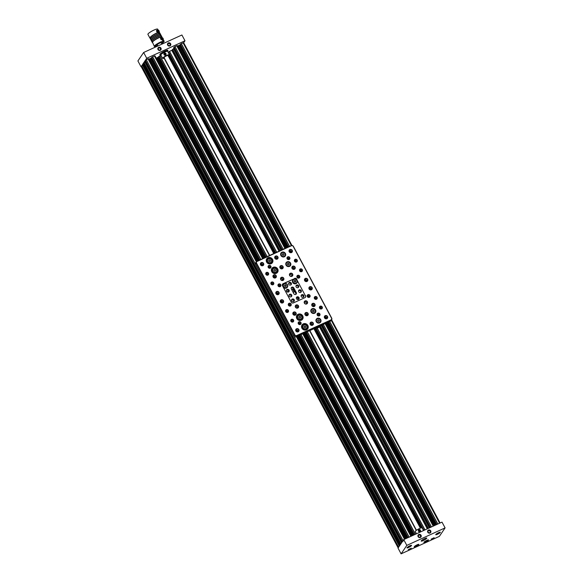 <?xml version="1.0" encoding="UTF-8"?>
<svg xmlns="http://www.w3.org/2000/svg" width="583" height="583" viewBox="0 0 583 583"><rect width="100%" height="100%" fill="white"/><g stroke="black" fill="none" stroke-linecap="round" stroke-linejoin="round"><path stroke-width="0.87" d="M173.69 48.673L281.268 250.151L173.501 48.746L171.854 50.298L279.097 251.149L171.854 50.298L169.5 51.37L276.743 252.22M289.583 246.354L181.342 43.638L180.315 44.33M260.885 259.471L152.644 56.755L151.602 57.44L259.756 259.989M141.64 65.806L398.604 547.204L141.582 65.85L142.711 65.15L399.435 545.972L142.711 65.15M158.97 56.413L160.959 55.276M168.538 52.04L169.5 51.37M174.157 48.688L173.792 48.863M173.661 47.748L281.633 249.983L173.661 47.748L174.077 47.128L282.245 249.706M284.963 248.467L176.722 45.751L174.077 47.128M176.722 45.751L177.363 45.649L285.51 248.212L177.363 45.649M286.129 247.928L178.187 45.773L177.575 46.05M178.187 45.773L286.195 247.899M286.45 247.782L178.252 45.751M178.507 45.627L179.258 45.285L287.2 247.44M287.973 247.09L180.001 44.876L179.258 45.285M180.001 44.876L180.446 44.585M181.342 43.638L183.66 42.697L291.879 245.472M141.582 65.85L141.21 66.557M399.552 545.805L142.82 65.347M143.265 63.387L400.281 544.726L399.705 545.579L142.682 64.239L143.331 63.343M144.992 61.791L401.723 542.598L144.992 61.791L143.316 63.307L400.332 544.646L400.936 543.793M145.458 61.805L145.094 61.98M144.963 60.865L145.378 60.246L402.401 541.6L401.978 542.212L144.97 60.88M256.571 263.181L294.867 334.897A1.385 1.29 34.1 0 0 296.703 335.553L330.969 319.899A1.385 1.29 34.1 0 0 331.516 318.15L293.227 246.427A1.385 1.29 34.1 0 0 291.383 245.771L257.125 261.432A1.385 1.29 34.1 0 0 256.571 263.181L255.631 264.325A1.662 1.552 -145.9 0 1 255.689 262.736L256.331 261.782A1.662 1.552 -145.9 0 1 256.943 261.271L291.201 245.611A1.662 1.552 -145.9 0 1 293.409 246.405L331.698 318.121A1.662 1.552 -145.9 0 1 331.035 320.22L296.776 335.881A1.662 1.552 -145.9 0 1 294.575 335.094L256.28 263.37A1.662 1.552 -145.9 0 1 256.331 261.782L148.024 58.861L145.378 60.246M148.024 58.861L148.665 58.766L256.811 261.337L148.665 58.766M257.431 261.046L149.488 58.89L148.884 59.167M149.488 58.89L257.497 261.016M257.752 260.9L149.554 58.868M149.809 58.745L150.56 58.402L258.502 260.557M259.275 260.207L151.303 57.994L150.56 58.402M151.303 57.994L151.748 57.702M152.644 56.755L154.961 55.808L263.115 258.451M263.961 258.065L157.016 57.783L156.208 58.147M157.016 57.783L159.035 56.697M402.401 541.6L403.283 541.017M400.332 544.653L143.316 63.292L400.332 544.653M399.705 545.579L142.682 64.239M398.604 547.204L398.167 547.889L141.152 66.535M156.914 57.841L263.851 258.116M288.6 304.472L289.328 305.827M293.307 313.282L294.247 315.039M304.377 334.015L412.115 535.784M149.627 58.854L257.562 260.987M297.68 336.129L405.819 538.663M178.325 45.736L286.253 247.87M326.378 323.011L434.517 525.545M164.253 58.147L269.616 255.478M281.983 278.638L282.842 280.241A1.472 1.37 34.1 0 0 283.2 278.091A1.472 1.37 34.1 0 0 280.933 278.149A1.472 1.37 34.1 0 0 282.828 280.248M296.732 306.264L297.592 307.875A1.472 1.37 34.1 0 0 297.949 305.718A1.472 1.37 34.1 0 0 295.683 305.776A1.472 1.37 34.1 0 0 297.585 307.875M309.733 330.612L416.371 530.326M434.153 537.708L431.158 539.129L434.153 537.708M411.292 548.158L408.289 549.58L411.292 548.158M430.728 530.873A1.72 1.603 -145.9 0 1 430.043 533.037A1.72 1.603 -145.9 0 1 427.762 532.228A1.72 1.603 -145.9 0 1 428.447 530.056A1.72 1.603 -145.9 0 1 430.728 530.873M428.126 532.177A1.166 1.086 34.1 0 0 430.094 532.366A1.166 1.086 34.1 0 0 430.137 531.259A1.166 1.086 34.1 0 0 428.17 531.062A1.166 1.086 34.1 0 0 428.126 532.177M421.064 535.289A1.72 1.603 -145.9 0 1 420.379 537.453A1.72 1.603 -145.9 0 1 418.098 536.644A1.72 1.603 -145.9 0 1 418.791 534.473A1.72 1.603 -145.9 0 1 421.064 535.289M418.463 536.593A1.166 1.086 34.1 0 0 420.438 536.783A1.166 1.086 34.1 0 0 420.474 535.675A1.166 1.086 34.1 0 0 418.507 535.478A1.166 1.086 34.1 0 0 418.463 536.593M411.496 545.615A2.609 0.474 -28.1 0 1 408.88 547.35A2.609 0.474 -28.1 0 1 406.949 547.772A2.609 0.474 -28.1 0 1 407 547.663A2.609 0.474 -28.1 0 1 409.193 546.133A2.609 0.474 -28.1 0 1 411.467 545.353A2.609 0.474 -28.1 0 1 411.496 545.615M406.985 547.692A2.5 0.452 151.9 0 0 406.992 547.721A2.5 0.452 151.9 0 0 409.047 547.131A2.5 0.452 151.9 0 0 411.35 545.557A2.5 0.452 151.9 0 0 411.401 545.367A2.5 0.452 151.9 0 0 411.379 545.345M426.69 538.342A3.163 0.568 -28.1 0 1 423.513 540.456A3.163 0.568 -28.1 0 1 421.174 540.958A3.163 0.568 -28.1 0 1 421.239 540.835A3.163 0.568 -28.1 0 1 423.899 538.976A3.163 0.568 -28.1 0 1 426.654 538.029A3.163 0.568 -28.1 0 1 426.69 538.342M421.21 540.878A3.053 0.554 151.9 0 0 421.218 540.929A3.053 0.554 151.9 0 0 423.724 540.208A3.053 0.554 151.9 0 0 426.545 538.291A3.053 0.554 151.9 0 0 426.603 538.058A3.053 0.554 151.9 0 0 426.574 538.014M418.798 544.588A2.609 0.474 -28.1 0 1 416.175 546.329A2.609 0.474 -28.1 0 1 414.243 546.745A2.609 0.474 -28.1 0 1 414.302 546.643A2.609 0.474 -28.1 0 1 416.495 545.112A2.609 0.474 -28.1 0 1 418.769 544.333A2.609 0.474 -28.1 0 1 418.798 544.588M414.287 546.665A2.5 0.452 151.9 0 0 414.294 546.694A2.5 0.452 151.9 0 0 416.342 546.103A2.5 0.452 151.9 0 0 418.652 544.537A2.5 0.452 151.9 0 0 418.696 544.34A2.5 0.452 151.9 0 0 418.681 544.318M428.454 540.171A2.609 0.474 -28.1 0 1 425.838 541.913A2.609 0.474 -28.1 0 1 423.907 542.328A2.609 0.474 -28.1 0 1 423.965 542.226A2.609 0.474 -28.1 0 1 426.158 540.696A2.609 0.474 -28.1 0 1 428.432 539.916A2.609 0.474 -28.1 0 1 428.454 540.171M423.943 542.248A2.5 0.452 151.9 0 0 423.958 542.277A2.5 0.452 151.9 0 0 426.005 541.687A2.5 0.452 151.9 0 0 428.308 540.12A2.5 0.452 151.9 0 0 428.359 539.924A2.5 0.452 151.9 0 0 428.345 539.902M440.289 532.454A2.609 0.474 -28.1 0 1 437.673 534.196A2.609 0.474 -28.1 0 1 435.741 534.611A2.609 0.474 -28.1 0 1 435.793 534.509A2.609 0.474 -28.1 0 1 437.986 532.979A2.609 0.474 -28.1 0 1 440.26 532.199A2.609 0.474 -28.1 0 1 440.289 532.454M435.778 534.531A2.5 0.452 151.9 0 0 435.785 534.56A2.5 0.452 151.9 0 0 437.84 533.97A2.5 0.452 151.9 0 0 440.143 532.396A2.5 0.452 151.9 0 0 440.194 532.206A2.5 0.452 151.9 0 0 440.172 532.184M401.097 553.85L398.014 548.071L403.742 539.61L442.001 522.12L445.091 527.899L439.363 536.36L401.097 553.85L406.825 545.389L445.091 527.899M403.742 539.61L406.825 545.389M419.235 537.198A1.166 1.086 34.1 0 0 418.565 536.746M428.899 532.789A1.166 1.086 34.1 0 0 428.228 532.33M158 49.511A1.72 1.603 -145.9 0 1 158.685 47.347A1.72 1.603 -145.9 0 1 160.966 48.156A1.72 1.603 -145.9 0 1 160.281 50.327A1.72 1.603 -145.9 0 1 158 49.511M160.376 48.549A1.166 1.086 34.1 0 0 158.401 48.353A1.166 1.086 34.1 0 0 158.365 49.468A1.166 1.086 34.1 0 0 160.332 49.657A1.166 1.086 34.1 0 0 160.376 48.549M167.664 45.102A1.72 1.603 -145.9 0 1 168.349 42.931A1.72 1.603 -145.9 0 1 170.63 43.747A1.72 1.603 -145.9 0 1 169.945 45.911A1.72 1.603 -145.9 0 1 167.664 45.102M170.032 44.133A1.166 1.086 34.1 0 0 168.064 43.936A1.166 1.086 34.1 0 0 168.028 45.051A1.166 1.086 34.1 0 0 169.996 45.241A1.166 1.086 34.1 0 0 170.032 44.133M160.034 54.707A4.547 0.823 -28.1 0 1 159.844 54.438A4.547 0.823 -28.1 0 1 159.939 54.255A4.547 0.823 -28.1 0 1 163.765 51.581A4.547 0.823 -28.1 0 1 167.736 50.225A4.547 0.823 -28.1 0 1 167.86 50.532M159.88 54.357A4.438 0.802 151.9 0 0 159.895 54.452L160.048 54.744A4.438 0.802 -28.1 0 1 160.136 54.401A4.438 0.802 -28.1 0 1 164.238 51.61A4.438 0.802 -28.1 0 1 167.882 50.561A4.438 0.802 -28.1 0 1 167.882 50.728A4.438 0.802 -28.1 0 1 167.868 50.765M159.137 50.072A1.166 1.086 34.1 0 0 158.459 49.621M168.8 45.656A1.166 1.086 34.1 0 0 168.123 45.204M183.674 42.719L184.986 40.774L146.727 58.264L141.203 66.63M184.986 40.774L181.903 34.995L143.637 52.485L137.909 60.945L140.999 66.724M146.727 58.264L143.637 52.485M438.737 532.76L437.09 533.715L438.737 532.76M426.909 540.477L425.255 541.439L426.909 540.477M408.297 546.876L409.944 545.921L408.297 546.876M415.592 545.856L417.246 544.894L415.592 545.856M415.293 531.579A3.884 0.7 -28.1 0 1 415.271 531.55A3.884 0.7 -28.1 0 1 415.256 531.514A3.884 0.7 -28.1 0 1 418.448 529.058A3.884 0.7 -28.1 0 1 422.121 527.892A3.884 0.7 -28.1 0 1 422.136 527.921L423.55 530.559M419.323 529.597A1.108 1.093 -12.6 0 0 418.354 530.924A1.108 1.093 -12.6 0 0 419.549 531.769A1.108 1.093 -12.6 0 0 420.518 530.443A1.108 1.093 -12.6 0 0 419.323 529.597M419.345 529.838A0.831 0.816 -12.6 0 0 418.601 530.741A0.831 0.816 -12.6 0 0 419.512 531.47A0.831 0.816 -12.6 0 0 420.256 530.566A0.831 0.816 -12.6 0 0 419.345 529.838M420.044 530.668L419.068 530.173L419.09 531.404L418.601 530.741L419.09 531.404L419.913 531.317L419.09 531.404M419.716 530.231L418.944 529.991L419.76 529.903L420.256 530.566L419.913 531.317M419.09 530.297L418.849 530.822M418.944 529.991L418.798 530.756M419.177 531.259L420.256 530.566L419.76 529.903M167.525 51.268A4.38 0.794 151.9 0 0 167.773 50.976A4.38 0.794 151.9 0 0 167.86 50.801A4.38 0.794 151.9 0 0 164.617 51.501A4.38 0.794 151.9 0 0 160.216 54.43A4.38 0.794 151.9 0 0 160.259 54.86A4.38 0.794 151.9 0 0 160.828 54.838M166.454 51.064A2.937 0.532 -28.1 0 1 166.454 51.071A3.053 0.554 -28.1 0 0 163.757 52.047A3.053 0.554 -28.1 0 0 161.294 53.782A3.053 0.554 -28.1 0 0 161.258 53.84A2.937 0.532 -28.1 0 1 161.265 53.833M166.774 50.721A3.775 0.678 -28.1 0 1 167.255 50.947A3.775 0.678 -28.1 0 1 167.183 51.093A3.775 0.678 -28.1 0 1 167.015 51.297L166.927 51.136A3.33 0.598 -28.1 0 0 164.195 51.923A3.33 0.598 -28.1 0 0 161.119 54.015A3.33 0.598 -28.1 0 0 161.054 54.27L161.141 54.43A3.775 0.678 -28.1 0 1 160.711 54.438A3.775 0.678 -28.1 0 1 160.675 54.066A3.775 0.678 -28.1 0 1 160.799 53.913M160.915 54.693A4.161 0.751 -28.1 0 1 160.442 54.707L160.442 54.707A4.161 0.751 -28.1 0 1 160.31 54.634M167.649 50.721A4.161 0.751 -28.1 0 1 167.649 50.816A4.161 0.751 -28.1 0 1 167.554 51.013A4.161 0.751 -28.1 0 1 167.357 51.253M160.879 54.751A4.161 0.751 -28.1 0 1 160.318 54.664A4.161 0.751 -28.1 0 1 160.405 54.343A4.161 0.751 -28.1 0 1 164.246 51.727A4.161 0.751 -28.1 0 1 167.664 50.743A4.161 0.751 -28.1 0 1 167.576 51.064A4.161 0.751 -28.1 0 1 167.423 51.253M168.013 55.523A2.223 0.401 151.9 0 0 168.006 55.509A2.223 0.401 151.9 0 0 165.907 56.172A2.223 0.401 151.9 0 0 164.085 57.579A2.223 0.401 151.9 0 0 164.093 57.6L269.725 255.427M168.276 56.012A3.884 0.7 151.9 0 0 169.485 54.758A3.884 0.7 151.9 0 0 169.471 54.722A3.884 0.7 151.9 0 0 165.805 55.888A3.884 0.7 151.9 0 0 162.606 58.351A3.884 0.7 151.9 0 0 162.621 58.38A3.884 0.7 151.9 0 0 164.362 58.103M167.685 51.384A3.884 0.7 151.9 0 0 167.671 51.355A3.884 0.7 151.9 0 0 164.005 52.521A3.884 0.7 151.9 0 0 160.813 54.977A3.884 0.7 151.9 0 0 160.821 55.013A3.884 0.7 151.9 0 0 160.842 55.042M165.098 55.232A1.108 1.093 -12.6 0 0 166.068 53.906A1.108 1.093 -12.6 0 0 164.872 53.06A1.108 1.093 -12.6 0 0 163.903 54.387A1.108 1.093 -12.6 0 0 165.098 55.232M165.069 54.933A0.831 0.816 -12.6 0 0 165.805 54.03A0.831 0.816 -12.6 0 0 164.894 53.301A0.831 0.816 -12.6 0 0 164.151 54.204A0.831 0.816 -12.6 0 0 165.069 54.933M165.594 54.132L164.501 53.454L165.317 53.366L165.623 54.081L165.317 53.366M164.646 53.76L164.406 54.285M165.273 53.694L164.158 54.204L164.501 53.454M165.463 54.78L164.646 54.868L165.463 54.78L165.623 54.073M164.646 54.868L164.158 54.204L164.646 54.868L165.361 54.649M158.576 32.801A1.523 1.406 -144 0 0 159.021 32.422L159.268 31.73C158.824 30.068 157.92 29.704 156.55 30.622L156.492 30.71A1.523 1.406 -144 0 1 159.268 31.722A1.523 1.406 -144 0 1 159.021 32.422A1.662 1.538 -144 0 1 158.933 32.692M159.181 32.123L159.093 32.546L156.689 31.708L156.681 30.207L157.891 30.083M160.507 38.172A1.662 1.538 -144 0 1 160.551 38.143A1.523 1.406 -144 0 1 162.519 37.829A1.523 1.406 -144 0 1 163.029 39.928A1.662 1.538 -144 0 1 162.941 40.198M163.189 39.637L163.102 40.059L160.697 39.221L160.689 37.72L161.899 37.596M157.221 44.702A2.223 0.401 151.9 0 0 157.228 44.745L157.884 45.977M151.135 40.38L151.194 39.775C152.433 37.48 162.424 32.75 160.398 34.936M160.055 33.559L160.587 34.616M151.084 40.314L150.676 38.806C151.908 36.518 161.906 31.774 159.88 33.967M151.733 41.495L151.791 40.89C153.03 38.595 163.021 33.865 160.995 36.051M160.653 34.674L161.185 35.731M151.682 41.429L151.274 39.921C152.498 37.633 162.497 32.888 160.478 35.082M152.323 42.61L152.389 42.005C153.621 39.71 163.612 34.973 161.593 37.166M161.251 35.789L161.782 36.846M152.28 42.544L151.864 41.036C153.096 38.748 163.094 34.003 161.076 36.197M163.896 41.648L163.932 41.728A5.546 0.998 -28.1 0 1 161.629 43.565M157.709 45.649A5.546 0.998 -28.1 0 1 154.342 46.407A5.546 0.998 -28.1 0 1 154.488 45.94A5.546 0.998 -28.1 0 1 159.64 42.464A5.546 0.998 -28.1 0 1 164.129 41.182A5.546 0.998 -28.1 0 1 164.034 41.59L161.272 42.829A2.332 0.423 -28.1 0 0 161.221 42.646A2.332 0.423 -28.1 0 0 159.312 43.28A2.332 0.423 -28.1 0 0 157.301 44.621L154.48 45.984L157.199 44.76A2.332 0.423 -28.1 0 0 157.177 44.811A2.332 0.423 -28.1 0 0 157.337 44.957M154.342 46.407L152.462 42.151C153.657 39.914 163.473 35.206 161.717 37.246M150.538 39.265L150.603 38.66C151.799 36.416 161.615 31.715 159.859 33.763M150.494 39.199L150.079 37.691C151.675 35.898 154.203 34.251 157.665 32.765L156.885 33.093M149.948 38.15L147.914 34.375A5.546 0.998 -28.1 0 1 148.06 33.901A5.546 0.998 -28.1 0 1 153.212 30.433A5.546 0.998 -28.1 0 1 157.702 29.15L158.255 30.185M149.897 38.084L150.006 37.545C152.09 35.104 156.55 32.954 157.585 32.619M163.932 41.728L161.287 42.923M159.225 31.992L159.997 33.501M157.614 31.992L157.65 31.467L157.614 31.992M157.847 31.905L157.403 31.577M158.219 30.906L157.461 30.797L157.024 31.395L157.366 32.101L158.131 32.211L158.569 31.613L158.219 30.906L157.024 31.395M158.401 31.839L158.059 31.132M161.855 39.411L161.411 39.083M161.404 38.34L161.032 38.959L161.425 39.644L162.205 39.688L162.577 39.068L162.183 38.383L161.404 38.34M162.183 39.688L162.023 38.609L161.265 38.565M293.635 301.622A1.472 1.37 -145.9 0 1 291.733 299.524A1.472 1.37 -145.9 0 1 294.007 299.465A1.472 1.37 -145.9 0 1 293.635 301.622M291.544 299.968A1.472 1.37 -145.9 0 1 293.832 301.513M291.063 296.813A1.472 1.37 -145.9 0 1 289.168 294.714A1.472 1.37 -145.9 0 1 291.434 294.648A1.472 1.37 -145.9 0 1 291.063 296.813M288.979 295.151A1.472 1.37 -145.9 0 1 291.26 296.703M288.498 291.996A1.472 1.37 -145.9 0 1 286.596 289.897A1.472 1.37 -145.9 0 1 288.862 289.838A1.472 1.37 -145.9 0 1 288.498 291.996M286.406 290.341A1.472 1.37 -145.9 0 1 288.687 291.886M317.276 314.419A1.246 1.159 -145.9 0 1 319.12 315.665M319.622 307.445A1.246 1.159 -145.9 0 1 321.466 308.699L320.818 307.489M314.477 297.818A1.246 1.159 -145.9 0 1 316.329 299.072L315.68 297.862M307.379 295.887A1.246 1.159 -145.9 0 1 309.223 297.133M297.075 276.582A1.246 1.159 -145.9 0 1 298.919 277.836M299.728 270.191A1.246 1.159 -145.9 0 1 301.571 271.438L300.93 270.235M294.59 260.565A1.246 1.159 -145.9 0 1 296.434 261.811L295.785 260.608M287.179 258.05A1.246 1.159 -145.9 0 1 289.022 259.304M268.275 266.693A1.246 1.159 -145.9 0 1 270.118 267.94M265.921 273.667A1.246 1.159 -145.9 0 1 267.772 274.914M271.066 283.294A1.246 1.159 -145.9 0 1 272.91 284.54M278.164 285.233L278.171 285.233A1.246 1.159 -145.9 0 1 280.015 286.472L279.366 285.269M289.117 305.725L288.476 304.53A1.246 1.159 -145.9 0 1 290.319 305.776M285.816 310.921A1.246 1.159 -145.9 0 1 287.667 312.167M290.961 320.548A1.246 1.159 -145.9 0 1 292.804 321.794M298.365 323.062A1.246 1.159 -145.9 0 1 300.216 324.308M291.529 252.563A1.749 1.625 -145.9 0 1 289.212 251.732A1.749 1.625 -145.9 0 1 289.911 249.524A1.749 1.625 -145.9 0 1 292.229 250.355A1.749 1.625 -145.9 0 1 291.529 252.563M289.984 249.852A1.472 1.37 34.1 0 0 289.613 252.016A1.472 1.37 34.1 0 0 291.879 251.951A1.472 1.37 34.1 0 0 289.984 249.852M277.202 259.107A1.749 1.625 -145.9 0 1 274.885 258.284A1.749 1.625 -145.9 0 1 275.577 256.075A1.749 1.625 -145.9 0 1 277.894 256.906A1.749 1.625 -145.9 0 1 277.202 259.107M275.65 256.403A1.472 1.37 34.1 0 0 275.278 258.56A1.472 1.37 34.1 0 0 277.552 258.502A1.472 1.37 34.1 0 0 275.65 256.403M282.34 268.734A1.749 1.625 -145.9 0 1 280.022 267.91A1.749 1.625 -145.9 0 1 280.722 265.702A1.749 1.625 -145.9 0 1 283.039 266.533A1.749 1.625 -145.9 0 1 282.34 268.734M280.795 266.03A1.472 1.37 34.1 0 0 280.423 268.187A1.472 1.37 34.1 0 0 282.689 268.129A1.472 1.37 34.1 0 0 280.795 266.03M262.867 265.659A1.749 1.625 -145.9 0 1 260.55 264.835A1.749 1.625 -145.9 0 1 261.25 262.627A1.749 1.625 -145.9 0 1 263.567 263.458A1.749 1.625 -145.9 0 1 262.867 265.659M261.322 262.955A1.472 1.37 34.1 0 0 260.951 265.112A1.472 1.37 34.1 0 0 263.217 265.054A1.472 1.37 34.1 0 0 261.322 262.955M275.468 277.894A1.749 1.625 -145.9 0 1 273.15 277.071A1.749 1.625 -145.9 0 1 273.85 274.863A1.749 1.625 -145.9 0 1 276.167 275.693A1.749 1.625 -145.9 0 1 275.468 277.894M273.923 275.191A1.472 1.37 34.1 0 0 273.551 277.348A1.472 1.37 34.1 0 0 275.817 277.289A1.472 1.37 34.1 0 0 273.923 275.191M278.302 294.568A1.749 1.625 -145.9 0 1 275.985 293.737A1.749 1.625 -145.9 0 1 276.685 291.536A1.749 1.625 -145.9 0 1 278.995 292.36A1.749 1.625 -145.9 0 1 278.302 294.568M276.75 291.857A1.472 1.37 34.1 0 0 276.378 294.021A1.472 1.37 34.1 0 0 278.652 293.956A1.472 1.37 34.1 0 0 276.75 291.857M283.017 280.408A1.749 1.625 -145.9 0 1 280.7 279.578A1.749 1.625 -145.9 0 1 281.392 277.37A1.749 1.625 -145.9 0 1 283.71 278.2A1.749 1.625 -145.9 0 1 283.017 280.408M291.945 276.327A1.749 1.625 -145.9 0 1 289.627 275.497A1.749 1.625 -145.9 0 1 290.327 273.289A1.749 1.625 -145.9 0 1 292.644 274.119A1.749 1.625 -145.9 0 1 291.945 276.327M290.4 273.616A1.472 1.37 34.1 0 0 290.028 275.774A1.472 1.37 34.1 0 0 292.294 275.715A1.472 1.37 34.1 0 0 290.4 273.616M294.379 269.251A1.749 1.625 -145.9 0 1 292.061 268.428A1.749 1.625 -145.9 0 1 292.753 266.22A1.749 1.625 -145.9 0 1 295.071 267.05A1.749 1.625 -145.9 0 1 294.379 269.251M292.826 266.548A1.472 1.37 34.1 0 0 292.455 268.705A1.472 1.37 34.1 0 0 294.728 268.646A1.472 1.37 34.1 0 0 292.826 266.548M306.964 281.465A1.749 1.625 -145.9 0 1 304.647 280.634A1.749 1.625 -145.9 0 1 305.346 278.434A1.749 1.625 -145.9 0 1 307.664 279.257A1.749 1.625 -145.9 0 1 306.964 281.465M305.419 278.754A1.472 1.37 34.1 0 0 305.047 280.919A1.472 1.37 34.1 0 0 307.314 280.86A1.472 1.37 34.1 0 0 305.419 278.754M311.409 289.795A1.749 1.625 -145.9 0 1 309.092 288.964A1.749 1.625 -145.9 0 1 309.792 286.763A1.749 1.625 -145.9 0 1 312.109 287.587A1.749 1.625 -145.9 0 1 311.409 289.795M309.865 287.084A1.472 1.37 34.1 0 0 309.493 289.248A1.472 1.37 34.1 0 0 311.759 289.183A1.472 1.37 34.1 0 0 309.865 287.084M314.244 306.461A1.749 1.625 -145.9 0 1 311.927 305.638A1.749 1.625 -145.9 0 1 312.626 303.43A1.749 1.625 -145.9 0 1 314.937 304.26A1.749 1.625 -145.9 0 1 314.244 306.461M312.692 303.758A1.472 1.37 34.1 0 0 312.328 305.915A1.472 1.37 34.1 0 0 314.594 305.856A1.472 1.37 34.1 0 0 312.692 303.758M326.844 318.697A1.749 1.625 -145.9 0 1 324.527 317.873A1.749 1.625 -145.9 0 1 325.227 315.665A1.749 1.625 -145.9 0 1 327.544 316.496A1.749 1.625 -145.9 0 1 326.844 318.697M325.299 315.993A1.472 1.37 34.1 0 0 324.928 318.15A1.472 1.37 34.1 0 0 327.194 318.092A1.472 1.37 34.1 0 0 325.299 315.993M298.183 331.8A1.749 1.625 -145.9 0 1 295.865 330.969A1.749 1.625 -145.9 0 1 296.565 328.768A1.749 1.625 -145.9 0 1 298.875 329.592A1.749 1.625 -145.9 0 1 298.183 331.8M296.63 329.089A1.472 1.37 34.1 0 0 296.259 331.253A1.472 1.37 34.1 0 0 298.532 331.188A1.472 1.37 34.1 0 0 296.63 329.089M312.51 325.248A1.749 1.625 -145.9 0 1 310.2 324.418A1.749 1.625 -145.9 0 1 310.892 322.217A1.749 1.625 -145.9 0 1 313.209 323.04A1.749 1.625 -145.9 0 1 312.51 325.248M310.965 322.537A1.472 1.37 34.1 0 0 310.593 324.702A1.472 1.37 34.1 0 0 312.867 324.644A1.472 1.37 34.1 0 0 310.965 322.537M307.372 315.622A1.749 1.625 -145.9 0 1 305.055 314.791A1.749 1.625 -145.9 0 1 305.754 312.59A1.749 1.625 -145.9 0 1 308.072 313.414A1.749 1.625 -145.9 0 1 307.372 315.622M305.827 312.911A1.472 1.37 34.1 0 0 305.456 315.075A1.472 1.37 34.1 0 0 307.722 315.017A1.472 1.37 34.1 0 0 305.827 312.911M306.694 303.954A1.749 1.625 -145.9 0 1 304.377 303.124A1.749 1.625 -145.9 0 1 305.077 300.923A1.749 1.625 -145.9 0 1 307.394 301.746A1.749 1.625 -145.9 0 1 306.694 303.954M305.149 301.243A1.472 1.37 34.1 0 0 304.778 303.408A1.472 1.37 34.1 0 0 307.044 303.342A1.472 1.37 34.1 0 0 305.149 301.243M297.767 308.035A1.749 1.625 -145.9 0 1 295.45 307.205A1.749 1.625 -145.9 0 1 296.149 305.004A1.749 1.625 -145.9 0 1 298.467 305.827A1.749 1.625 -145.9 0 1 297.767 308.035M295.333 315.104A1.749 1.625 -145.9 0 1 293.023 314.273A1.749 1.625 -145.9 0 1 293.715 312.073A1.749 1.625 -145.9 0 1 296.033 312.896A1.749 1.625 -145.9 0 1 295.333 315.104M293.788 312.393A1.472 1.37 34.1 0 0 293.417 314.558A1.472 1.37 34.1 0 0 295.69 314.499A1.472 1.37 34.1 0 0 293.788 312.393M282.748 302.89A1.749 1.625 -145.9 0 1 280.43 302.067A1.749 1.625 -145.9 0 1 281.13 299.859A1.749 1.625 -145.9 0 1 283.447 300.69A1.749 1.625 -145.9 0 1 282.748 302.89M281.203 300.187A1.472 1.37 34.1 0 0 280.831 302.344A1.472 1.37 34.1 0 0 283.098 302.286A1.472 1.37 34.1 0 0 281.203 300.187M319.688 322.895A2.609 2.427 -145.9 0 1 316.321 319.171A2.609 2.427 -145.9 0 1 320.344 319.069A2.609 2.427 -145.9 0 1 319.688 322.895M316.234 319.309A2.609 2.427 -145.9 0 1 317.385 318.529M314.543 313.268A2.609 2.427 -145.9 0 1 311.176 309.544A2.609 2.427 -145.9 0 1 315.206 309.435A2.609 2.427 -145.9 0 1 314.543 313.268M311.089 309.682A2.609 2.427 -145.9 0 1 312.248 308.903M306.498 329.825A3.44 3.199 -145.9 0 1 302.052 324.913A3.44 3.199 -145.9 0 1 307.365 324.767A3.44 3.199 -145.9 0 1 306.498 329.825M301.965 325.044A3.44 3.199 -145.9 0 1 307.656 328.899M301.36 320.198A3.44 3.199 -145.9 0 1 296.915 315.286A3.44 3.199 -145.9 0 1 302.227 315.141A3.44 3.199 -145.9 0 1 301.36 320.198M296.827 315.418A3.44 3.199 -145.9 0 1 302.519 319.273M289.161 259.486A1.523 1.421 -145.9 0 1 287.135 258.757A1.523 1.421 -145.9 0 1 287.747 256.833A1.523 1.421 -145.9 0 1 289.766 257.555A1.523 1.421 -145.9 0 1 289.161 259.486M287.813 257.161A1.246 1.159 34.1 0 0 287.499 258.998A1.246 1.159 34.1 0 0 289.43 258.947A1.246 1.159 34.1 0 0 287.813 257.161M296.565 261.993A1.523 1.421 -145.9 0 1 294.546 261.271A1.523 1.421 -145.9 0 1 295.151 259.348A1.523 1.421 -145.9 0 1 297.177 260.069A1.523 1.421 -145.9 0 1 296.565 261.993M295.224 259.668A1.246 1.159 34.1 0 0 294.911 261.505A1.246 1.159 34.1 0 0 296.834 261.454A1.246 1.159 34.1 0 0 295.224 259.668M301.71 271.62A1.523 1.421 -145.9 0 1 299.684 270.898A1.523 1.421 -145.9 0 1 300.296 268.974A1.523 1.421 -145.9 0 1 302.315 269.696A1.523 1.421 -145.9 0 1 301.71 271.62M300.369 269.302A1.246 1.159 34.1 0 0 300.048 271.131A1.246 1.159 34.1 0 0 301.979 271.08A1.246 1.159 34.1 0 0 300.369 269.302M299.05 278.018A1.523 1.421 -145.9 0 1 297.031 277.289A1.523 1.421 -145.9 0 1 297.636 275.365A1.523 1.421 -145.9 0 1 299.662 276.087A1.523 1.421 -145.9 0 1 299.05 278.018M297.709 275.693A1.246 1.159 34.1 0 0 297.396 277.53A1.246 1.159 34.1 0 0 299.319 277.472A1.246 1.159 34.1 0 0 297.709 275.693M309.362 297.315A1.523 1.421 -145.9 0 1 307.336 296.594A1.523 1.421 -145.9 0 1 307.948 294.67A1.523 1.421 -145.9 0 1 309.967 295.392A1.523 1.421 -145.9 0 1 309.362 297.315M308.021 294.998A1.246 1.159 34.1 0 0 307.7 296.827A1.246 1.159 34.1 0 0 309.631 296.776A1.246 1.159 34.1 0 0 308.021 294.998M316.46 299.254A1.523 1.421 -145.9 0 1 314.441 298.525A1.523 1.421 -145.9 0 1 315.046 296.601A1.523 1.421 -145.9 0 1 317.072 297.323A1.523 1.421 -145.9 0 1 316.46 299.254M315.119 296.929A1.246 1.159 34.1 0 0 314.805 298.766A1.246 1.159 34.1 0 0 316.729 298.715A1.246 1.159 34.1 0 0 315.119 296.929M321.605 308.881A1.523 1.421 -145.9 0 1 319.579 308.152A1.523 1.421 -145.9 0 1 320.191 306.228A1.523 1.421 -145.9 0 1 322.21 306.95A1.523 1.421 -145.9 0 1 321.605 308.881M320.256 306.556A1.246 1.159 34.1 0 0 319.943 308.392A1.246 1.159 34.1 0 0 321.874 308.341A1.246 1.159 34.1 0 0 320.256 306.556M319.251 315.848A1.523 1.421 -145.9 0 1 317.232 315.126A1.523 1.421 -145.9 0 1 317.844 313.202A1.523 1.421 -145.9 0 1 319.863 313.924A1.523 1.421 -145.9 0 1 319.251 315.848M317.91 313.523A1.246 1.159 34.1 0 0 317.597 315.359A1.246 1.159 34.1 0 0 319.528 315.308A1.246 1.159 34.1 0 0 317.91 313.523M300.347 324.491A1.523 1.421 -145.9 0 1 298.328 323.769A1.523 1.421 -145.9 0 1 298.933 321.845A1.523 1.421 -145.9 0 1 300.959 322.567A1.523 1.421 -145.9 0 1 300.347 324.491M299.006 322.166A1.246 1.159 34.1 0 0 298.693 324.002A1.246 1.159 34.1 0 0 300.617 323.951A1.246 1.159 34.1 0 0 299.006 322.166M292.936 321.976A1.523 1.421 -145.9 0 1 290.917 321.255A1.523 1.421 -145.9 0 1 291.522 319.331A1.523 1.421 -145.9 0 1 293.548 320.052A1.523 1.421 -145.9 0 1 292.936 321.976M291.595 319.659A1.246 1.159 34.1 0 0 291.281 321.488A1.246 1.159 34.1 0 0 293.205 321.437A1.246 1.159 34.1 0 0 291.595 319.659M287.798 312.35A1.523 1.421 -145.9 0 1 285.772 311.628A1.523 1.421 -145.9 0 1 286.384 309.704A1.523 1.421 -145.9 0 1 288.403 310.426A1.523 1.421 -145.9 0 1 287.798 312.35M286.457 310.032A1.246 1.159 34.1 0 0 286.144 311.861A1.246 1.159 34.1 0 0 288.068 311.81A1.246 1.159 34.1 0 0 286.457 310.032M290.451 305.958A1.523 1.421 -145.9 0 1 288.432 305.237A1.523 1.421 -145.9 0 1 289.037 303.313A1.523 1.421 -145.9 0 1 291.063 304.034A1.523 1.421 -145.9 0 1 290.451 305.958M289.11 303.634A1.246 1.159 34.1 0 0 288.796 305.47A1.246 1.159 34.1 0 0 290.72 305.419A1.246 1.159 34.1 0 0 289.11 303.634M280.146 286.654A1.523 1.421 -145.9 0 1 278.127 285.932A1.523 1.421 -145.9 0 1 278.732 284.008A1.523 1.421 -145.9 0 1 280.758 284.73A1.523 1.421 -145.9 0 1 280.146 286.654M278.805 284.336A1.246 1.159 34.1 0 0 278.492 286.166A1.246 1.159 34.1 0 0 280.416 286.115A1.246 1.159 34.1 0 0 278.805 284.336M273.048 284.723A1.523 1.421 -145.9 0 1 271.022 284.001A1.523 1.421 -145.9 0 1 271.634 282.077A1.523 1.421 -145.9 0 1 273.653 282.799A1.523 1.421 -145.9 0 1 273.048 284.723M271.7 282.398A1.246 1.159 34.1 0 0 271.387 284.234A1.246 1.159 34.1 0 0 273.318 284.183A1.246 1.159 34.1 0 0 271.7 282.398M267.903 275.096A1.523 1.421 -145.9 0 1 265.884 274.374A1.523 1.421 -145.9 0 1 266.489 272.45A1.523 1.421 -145.9 0 1 268.515 273.172A1.523 1.421 -145.9 0 1 267.903 275.096M266.562 272.771A1.246 1.159 34.1 0 0 266.249 274.608A1.246 1.159 34.1 0 0 268.173 274.557A1.246 1.159 34.1 0 0 266.562 272.771M270.25 268.122A1.523 1.421 -145.9 0 1 268.231 267.4A1.523 1.421 -145.9 0 1 268.836 265.476A1.523 1.421 -145.9 0 1 270.862 266.198A1.523 1.421 -145.9 0 1 270.25 268.122M268.909 265.804A1.246 1.159 34.1 0 0 268.595 267.633A1.246 1.159 34.1 0 0 270.519 267.582A1.246 1.159 34.1 0 0 268.909 265.804M281.953 252.235A2.609 2.427 34.1 0 0 281.298 256.068A2.609 2.427 34.1 0 0 285.32 255.959A2.609 2.427 34.1 0 0 281.953 252.235M282.07 252.395A2.609 2.427 34.1 0 0 280.919 253.175M287.098 261.862A2.609 2.427 34.1 0 0 286.435 265.695A2.609 2.427 34.1 0 0 290.465 265.586A2.609 2.427 34.1 0 0 287.098 261.862M287.208 262.022A2.609 2.427 34.1 0 0 286.056 262.802M267.998 257.715A3.44 3.199 34.1 0 0 267.131 262.773A3.44 3.199 34.1 0 0 272.436 262.627A3.44 3.199 34.1 0 0 267.998 257.715M272.341 262.765A3.44 3.199 34.1 0 0 266.657 258.91M273.136 267.342A3.44 3.199 34.1 0 0 272.268 272.399A3.44 3.199 34.1 0 0 277.581 272.254A3.44 3.199 34.1 0 0 273.136 267.342M277.486 272.392A3.44 3.199 34.1 0 0 271.795 268.537M295.749 294.422A1.414 1.319 34.1 0 0 296.31 292.637L293.766 287.871A1.414 1.319 34.1 0 0 291.376 287.63A1.414 1.319 34.1 0 0 291.325 288.986L293.868 293.752A1.414 1.319 34.1 0 0 295.749 294.422M295.916 294.32A1.414 1.319 34.1 0 0 295.778 293.417L293.234 288.651A1.414 1.319 34.1 0 0 291.187 288.075M297.06 296.885A1.472 1.37 34.1 0 0 296.689 299.043A1.472 1.37 34.1 0 0 298.962 298.984A1.472 1.37 34.1 0 0 297.06 296.885M298.62 299.327A1.472 1.37 34.1 0 0 296.339 297.775M301.856 294.692A1.472 1.37 34.1 0 0 301.484 296.856A1.472 1.37 34.1 0 0 303.75 296.798A1.472 1.37 34.1 0 0 301.856 294.692M303.408 297.133A1.472 1.37 34.1 0 0 301.127 295.588M299.283 289.882A1.472 1.37 34.1 0 0 298.911 292.039A1.472 1.37 34.1 0 0 301.178 291.981A1.472 1.37 34.1 0 0 299.283 289.882M300.843 292.323A1.472 1.37 34.1 0 0 298.554 290.771M296.711 285.065A1.472 1.37 34.1 0 0 296.339 287.23A1.472 1.37 34.1 0 0 298.613 287.164A1.472 1.37 34.1 0 0 296.711 285.065M298.27 287.506A1.472 1.37 34.1 0 0 295.989 285.962M289.35 282.442A1.472 1.37 34.1 0 0 288.979 284.606A1.472 1.37 34.1 0 0 291.252 284.54A1.472 1.37 34.1 0 0 289.35 282.442M290.91 284.883A1.472 1.37 34.1 0 0 288.629 283.338M293.045 313.399A1.472 1.37 -145.9 0 1 295.253 314.893M295.472 306.33A1.472 1.37 -145.9 0 1 297.687 307.824M280.452 301.185A1.472 1.37 -145.9 0 1 282.66 302.686L281.837 301.178M295.887 330.095A1.472 1.37 -145.9 0 1 298.095 331.589L297.272 330.087M275.387 277.69A1.472 1.37 34.1 0 0 273.172 276.189M282.93 280.197A1.472 1.37 34.1 0 0 280.722 278.703M278.215 294.357A1.472 1.37 34.1 0 0 276.007 292.863M262.78 265.454A1.472 1.37 34.1 0 0 260.572 263.953M311.949 304.756A1.472 1.37 -145.9 0 1 314.157 306.257M305.077 313.916A1.472 1.37 -145.9 0 1 307.292 315.41M310.222 323.543A1.472 1.37 -145.9 0 1 312.43 325.037M309.114 288.089A1.472 1.37 -145.9 0 1 311.329 289.583L310.564 288.111M304.406 302.249A1.472 1.37 -145.9 0 1 306.614 303.743M324.549 316.992A1.472 1.37 -145.9 0 1 326.764 318.486M294.291 269.047A1.472 1.37 34.1 0 0 292.083 267.546M282.252 268.53A1.472 1.37 34.1 0 0 280.044 267.036M277.114 258.903A1.472 1.37 34.1 0 0 274.906 257.402M306.884 281.254A1.472 1.37 34.1 0 0 304.669 279.76M291.864 276.116A1.472 1.37 34.1 0 0 289.649 274.622M291.449 252.352A1.472 1.37 34.1 0 0 289.234 250.858M255.631 264.325L293.927 336.041L294.867 334.897M296.703 335.553L296.135 336.828L330.393 321.175L330.969 319.899M305.441 297.279A1.662 1.552 34.1 0 0 305.419 295.821L296.681 279.454A1.662 1.552 34.1 0 0 294.473 278.667L282.995 283.914A1.662 1.552 34.1 0 0 282.478 284.3M305.587 295.566A1.662 1.552 -145.9 0 1 304.924 297.665L293.446 302.912A1.662 1.552 -145.9 0 1 291.238 302.125L282.5 285.757A1.662 1.552 -145.9 0 1 283.163 283.659L282.995 283.914M294.473 278.667L283.163 283.659M294.648 278.412A1.662 1.552 -145.9 0 1 296.849 279.199M331.647 319.71L330.998 320.665A1.662 1.552 -145.9 0 1 330.393 321.175M296.135 336.828A1.662 1.552 -145.9 0 1 293.927 336.041M305.419 295.821L296.681 279.454M290.37 265.717A2.609 2.427 34.1 0 0 290.662 264.361M285.225 256.09A2.609 2.427 34.1 0 0 285.524 254.735M315.702 311.242A2.609 2.427 -145.9 0 1 315.403 312.605M320.839 320.869A2.609 2.427 -145.9 0 1 320.541 322.231M306.92 325.868A2.485 2.31 -145.9 0 1 306.891 328.331A2.485 2.31 -145.9 0 1 302.752 328.018A2.485 2.31 -145.9 0 1 302.781 325.547A2.485 2.31 -145.9 0 1 306.92 325.868M304.435 327.624L303.954 326.808L304.413 326.043L305.354 326.086L305.835 326.903L305.375 327.675L304.435 327.624M305.835 326.903L305.266 326.21L304.333 326.167M305.368 327.668L305.747 327.027M316.54 322.122A2.485 2.31 -145.9 0 1 320.103 319.156A2.485 2.31 -145.9 0 1 317.815 322.989M317.626 320.191L318.405 319.739L319.251 320.198L319.309 321.109L318.529 321.568L317.684 321.109L317.626 320.191M318.405 319.739L317.626 320.264M319.251 320.198L318.318 319.863M319.222 321.16L319.163 320.322M312.014 323.835A4.227 3.928 34.1 0 0 312.24 325.125M315.469 327.996A4.227 3.928 34.1 0 0 319.644 326.444L320.001 325.926M319.899 325.97A4.227 3.928 -145.9 0 1 317.392 327.114M311.402 312.495A2.485 2.31 -145.9 0 1 311.213 309.719A2.485 2.31 -145.9 0 1 315.41 310.134A2.485 2.31 -145.9 0 1 312.677 313.363M312.831 311.767L312.386 310.936L312.882 310.192L313.822 310.28L314.266 311.111L313.771 311.861L312.831 311.767M314.266 311.111L313.734 310.404L312.794 310.316M313.771 311.861L314.179 311.242M306.877 314.208A4.227 3.928 34.1 0 0 307.095 315.498M286.37 265.615A2.485 2.31 -145.9 0 1 286.18 262.831A2.485 2.31 -145.9 0 1 290.378 263.246A2.485 2.31 -145.9 0 1 287.645 266.475M288.789 263.399L289.234 264.23L288.738 264.974L287.798 264.886L287.353 264.055L287.849 263.305L288.789 263.399L287.762 263.436M289.234 264.23L288.702 263.523M288.738 264.974L289.146 264.354M281.837 267.327A4.227 3.928 34.1 0 0 282.063 268.617M276.699 257.701A4.227 3.928 34.1 0 0 276.925 258.99M281.225 255.988A2.485 2.31 -145.9 0 1 282.157 252.359A2.485 2.31 -145.9 0 1 285.153 255.988A2.485 2.31 -145.9 0 1 282.5 256.848M282.405 253.911L283.272 253.612L284.023 254.217L283.899 255.114L283.032 255.412L282.289 254.815L282.405 253.911M283.272 253.612L282.391 254.013M284.023 254.217L283.185 253.743M283.826 255.143L283.936 254.341M300.966 315.381A2.485 2.31 -145.9 0 1 301.754 318.704A2.485 2.31 -145.9 0 1 298.423 319.244A2.485 2.31 -145.9 0 1 297.636 315.92A2.485 2.31 -145.9 0 1 300.966 315.381M299.728 318.143L298.926 317.611L298.948 316.7L299.779 316.314L300.58 316.846L300.551 317.757L299.728 318.143M300.58 316.846L299.691 316.445L298.948 316.788M300.471 317.801L300.493 316.97M303.626 334.234A4.227 3.928 34.1 0 0 306.075 332.645L306.425 332.128M306.323 332.172A4.227 3.928 -145.9 0 1 303.823 333.316M299.261 324.374A4.227 3.928 34.1 0 0 300.165 323.849M299.917 323.397A4.227 3.928 -145.9 0 1 298.489 323.703M274.965 276.48A4.227 3.928 -145.9 0 1 273.238 276.816M273.872 277.617A4.227 3.928 34.1 0 0 275.242 276.867M269.703 266.905A4.227 3.928 -145.9 0 1 268.333 267.189M268.952 267.918A4.227 3.928 34.1 0 0 270.009 267.32M272.232 270.191A2.485 2.31 -145.9 0 1 275.373 268.216A2.485 2.31 -145.9 0 1 276.721 271.824A2.485 2.31 -145.9 0 1 272.232 270.191M275.548 269.973L275.519 270.884L274.688 271.255L273.886 270.723L273.923 269.812L274.753 269.433L275.548 269.973L274.666 269.557L273.915 269.9M275.431 270.92L275.46 270.097M267.327 261.68A2.485 2.31 -145.9 0 1 269.659 258.458A2.485 2.31 -145.9 0 1 271.576 262.197A2.485 2.31 -145.9 0 1 267.327 261.68M270.111 259.996L270.519 260.849L269.987 261.57L269.047 261.439L268.639 260.586L269.171 259.865L270.111 259.996L269.084 259.996L268.646 260.594M270.425 260.965L270.024 260.127M283.207 286.727A2.5 2.325 -145.9 0 1 283.287 284.344A2.5 2.325 -145.9 0 1 287.506 284.759A2.5 2.325 -145.9 0 1 287.426 287.142A2.5 2.325 -145.9 0 1 283.207 286.727M284.606 285.116L284.577 286.042L285.386 286.574L286.224 286.195L286.253 285.276L285.444 284.737L284.606 285.116M286.056 286.268L286.078 285.524L285.269 284.985L284.599 285.298M293.067 292.251L294.75 291.485L294.029 290.152M293.438 290.421L294.036 290.145M293.468 289.081L291.784 289.846M288.68 291.252L287.179 291.937M279.811 286.559L279.068 285.153A1.385 1.29 -145.9 0 1 279.06 285.138M286.982 291.813L288.614 291.07M291.689 289.671L293.373 288.906M294.809 291.602L293.132 292.367M291.522 300.362L291.981 299.917A2.398 0.437 -28 0 1 291.894 300.07A2.398 0.437 -28 0 1 291.85 300.114L291.988 299.771M292.783 282.347A2.5 2.325 -145.9 0 1 292.87 279.964A2.5 2.325 -145.9 0 1 297.09 280.379A2.5 2.325 -145.9 0 1 297.002 282.762A2.5 2.325 -145.9 0 1 292.783 282.347M294.189 280.736L294.16 281.662L294.962 282.201L295.8 281.815L295.829 280.897L295.02 280.357L294.189 280.736M295.639 281.888L295.661 281.144L294.852 280.612L294.182 280.919M427.354 528.817L319.448 326.713L427.361 528.817M180.358 44.264L288.519 246.835M290.684 250.879L291.449 252.322M295.924 260.696L296.441 261.665M301.061 270.323L301.579 271.292M306.111 279.782L306.884 281.225M315.818 297.957L316.329 298.919M320.956 307.584L321.473 308.545M325.992 317.014L326.764 318.456M328.644 321.976L436.784 524.511M151.66 57.382L259.829 259.952M261.956 263.946L262.765 265.462M267.196 273.755L267.772 274.841M272.334 283.382L272.917 284.468M277.391 292.855L278.2 294.364M287.084 311.009L287.667 312.094M292.229 320.635L292.812 321.729M299.946 335.087L408.085 537.628M141.166 66.469L398.182 547.823M412.05 535.813L304.311 334.037M294.153 315.017L293.242 313.304M289.226 305.791L288.534 304.494M263.786 258.145L156.849 57.855M156.776 57.885L263.72 258.174M293.176 313.333L294.058 314.988M304.246 334.066L411.984 535.843M142.529 65.23L399.319 546.147M400.251 544.77L143.229 63.423M303.233 333.585L411.372 536.127M410.906 536.338L302.759 333.804M262.642 258.67L154.4 55.953M409.149 537.14L301.003 334.606M407.539 537.876L299.392 335.342M297.483 331.763L296.499 329.92M292.229 321.925L291.427 320.417M287.091 312.299L286.282 310.79M282.048 302.861L281.064 301.01M277.603 294.532L276.619 292.688M272.334 284.672L271.532 283.163M267.196 275.045L266.387 273.536M262.168 265.629L261.184 263.778M260.616 264.522L260.907 265.068M276.05 293.424L276.342 293.97M280.496 301.754L280.787 302.3M295.931 330.656L296.222 331.202M298.62 335.699L406.766 538.233M406.016 538.575L297.877 336.034M149.729 58.788L257.671 260.936M297.789 336.078L405.936 538.612M152.549 56.806L260.79 259.515M300.908 334.649L409.055 537.183M404.529 539.253L296.383 336.719M403.064 540.609L146.267 59.663M405.695 538.721L297.549 336.187M297.614 336.158L405.761 538.692M405.083 538.998L296.944 336.464L405.076 539.005M148.097 58.839L256.411 261.68M296.456 336.683L404.602 539.217M145.247 61.907L401.825 542.438M144.803 61.864L401.592 542.788M400.922 543.771L143.921 62.447M143.863 62.49L400.878 543.837M412.225 535.733L304.486 333.964M294.393 315.06L293.431 313.253M289.489 305.878L288.723 304.435M274.527 277.858L274.316 277.457M413.055 535.354L305.273 333.498M295.268 314.754L294.59 313.486M290.305 305.47L289.933 304.771M275.395 277.544L275.096 276.991M264.791 257.686L157.847 57.396M157.097 57.739L264.048 258.021M274.396 277.413L274.637 277.865M288.811 304.413L289.605 305.9M293.526 313.239L294.502 315.075M304.574 333.928L412.305 535.697M158.591 56.988L265.564 257.329M305.9 332.878L413.828 535.005M158.948 56.376L266.118 257.081M306.294 332.325L414.382 534.749M415.344 534.312L307.197 331.778M267.08 256.637L159.837 55.793M416.255 530.413L309.609 330.678M297.461 307.926L296.536 306.199M293.861 301.185L293.249 300.041M282.704 280.299L281.786 278.572M269.484 255.536L164.114 58.198M159.931 55.742L267.174 256.593M307.292 331.734L415.439 534.268M420.999 527.95L314.477 328.448M298.627 298.766L298.226 298.015M274.36 253.314L168.8 55.618M169.42 54.984L275.132 252.956M315.25 328.098L421.873 527.79M168.516 52.004L275.679 252.709M315.92 328.069L423.943 530.377M424.905 529.94L317.108 328.047M276.648 252.264L169.405 51.421M427.295 528.847L319.397 326.772M303.444 296.885L302.766 295.617M279.031 251.171L171.788 50.327M317.218 328.025L425.007 529.896M321.758 325.125L429.897 527.659L321.765 325.117M322.363 324.84L430.509 527.382M433.227 526.136L325.081 323.601M431.471 526.937L323.325 324.403M318.726 315.789L317.924 314.288M313.72 306.41L312.743 304.581M308.83 297.257L308.028 295.756M298.525 277.953L297.724 276.459M293.854 269.2L292.877 267.378M288.629 259.42L287.827 257.926M283.207 249.269L174.966 46.553M434.393 525.604L326.247 323.069M326.312 323.04L434.459 525.575M433.781 525.881L325.642 323.346L433.767 525.888M176.795 45.722L285.036 248.431M325.154 323.565L433.3 526.106M173.945 48.79L281.421 250.078M321.546 325.219L429.686 527.753M321.379 325.292L429.525 527.826L321.386 325.292M173.501 48.746L281.086 250.238M321.204 325.372L429.35 527.906M428.388 528.351L320.242 325.81M280.124 250.675L172.612 49.329M172.561 49.373L280.059 250.705M320.176 325.839L428.323 528.38M427.536 528.737L319.571 326.553M279.279 251.062L172.014 50.196M331.574 319.812L440.07 523.009M439.604 523.221L331.246 320.3M291.34 245.56L183.098 42.836M437.848 524.022L329.701 321.488M436.23 524.758L328.091 322.224M326.189 318.661L325.197 316.817M320.934 308.83L320.125 307.314M315.797 299.203L314.988 297.687M310.754 289.758L309.762 287.907M306.308 281.429L305.317 279.585M301.039 271.569L300.238 270.06M295.902 261.942L295.093 260.433M290.873 252.526L289.882 250.675M289.248 251.28L289.671 252.075M304.683 280.19L305.106 280.984M309.128 288.512L309.551 289.306M324.563 317.422L324.986 318.216M327.318 322.581L435.457 525.115M434.714 525.458L326.567 322.924M178.427 45.671L286.37 247.819M326.487 322.96L434.634 525.494M181.247 43.689L289.489 246.398M329.606 321.532L437.746 524.066M164.187 58.169L269.55 255.507M281.88 278.601L282.777 280.27M293.395 300.165L293.847 301.003M296.638 306.228L297.527 307.904M309.675 330.641L416.313 530.37M436.004 534.276A2.172 0.394 151.9 0 0 437.469 533.897A2.172 0.394 151.9 0 0 439.837 532.228M436.244 534.312A2.252 0.408 -28.1 0 1 435.982 534.32A2.252 0.408 -28.1 0 1 435.96 534.312L439.895 532.213M424.169 541.993A2.172 0.394 151.9 0 0 425.634 541.614L428.06 539.931A2.252 0.408 -28.1 0 1 428.053 539.953A2.252 0.408 -28.1 0 1 427.907 540.164M424.409 542.037A2.252 0.408 -28.1 0 1 424.147 542.037L425.626 541.622A2.172 0.394 151.9 0 0 428.002 539.945M407.451 547.473A2.252 0.408 -28.1 0 1 407.189 547.481A2.252 0.408 -28.1 0 1 407.167 547.473L408.668 547.065A2.172 0.394 151.9 0 0 411.044 545.389M407.211 547.43A2.172 0.394 151.9 0 0 408.676 547.058L411.095 545.396A2.252 0.408 -28.1 0 1 410.942 545.608M414.746 546.446A2.252 0.408 -28.1 0 1 414.484 546.453A2.252 0.408 -28.1 0 1 414.469 546.446L418.39 544.369A2.252 0.408 -28.1 0 1 418.244 544.58M414.513 546.409A2.172 0.394 151.9 0 0 415.97 546.031A2.172 0.394 151.9 0 0 418.339 544.362M158.401 32.808A1.472 1.355 36 0 0 158.124 30.178A1.472 1.355 36 0 0 156.477 30.87M162.409 40.322A1.472 1.355 36 0 0 162.504 37.851A1.472 1.355 36 0 0 160.485 38.376M160.558 38.135L162.519 37.822L163.029 39.928A1.523 1.406 -144 0 1 162.584 40.314M295.778 293.417L296.31 292.637M293.234 288.651L293.766 287.871M302.737 325.62A2.485 2.31 34.1 0 0 302.657 328.149A2.485 2.31 34.1 0 0 306.847 328.397M306.767 325.897A2.237 2.084 -145.9 0 1 306.009 328.768A2.237 2.084 -145.9 0 1 303.007 327.835A2.237 2.084 -145.9 0 1 303.765 324.964A2.237 2.084 -145.9 0 1 306.767 325.897M303.08 327.792A2.157 2.011 34.1 0 0 305.98 328.688A2.157 2.011 34.1 0 0 306.709 325.919A2.157 2.011 34.1 0 0 303.809 325.022A2.157 2.011 34.1 0 0 303.08 327.792M316.307 319.411A2.485 2.31 34.1 0 0 315.935 320.256L316.35 319.346M319.673 322.508A2.237 2.084 -145.9 0 1 316.642 321.729A2.237 2.084 -145.9 0 1 317.239 318.814A2.237 2.084 -145.9 0 1 320.278 319.601A2.237 2.084 -145.9 0 1 319.673 322.508M317.29 318.872A2.157 2.011 34.1 0 0 316.707 321.678A2.157 2.011 34.1 0 0 319.637 322.435A2.157 2.011 34.1 0 0 320.22 319.622A2.157 2.011 34.1 0 0 317.29 318.872M319.776 322.851A2.485 2.31 34.1 0 0 320.417 322.195M315.323 312.503L314.645 313.224A2.485 2.31 34.1 0 0 315.279 312.568M315.25 310.156A2.237 2.084 -145.9 0 1 314.354 312.976A2.237 2.084 -145.9 0 1 311.388 311.92A2.237 2.084 -145.9 0 1 312.284 309.092A2.237 2.084 -145.9 0 1 315.25 310.156M311.468 311.876A2.157 2.011 34.1 0 0 314.324 312.896A2.157 2.011 34.1 0 0 315.184 310.171A2.157 2.011 34.1 0 0 312.328 309.15A2.157 2.011 34.1 0 0 311.468 311.876M311.169 309.784A2.485 2.31 34.1 0 0 310.797 310.63L311.213 309.719M286.136 262.904A2.485 2.31 34.1 0 0 285.765 263.742L286.18 262.831M286.355 265.032A2.237 2.084 -145.9 0 1 287.251 262.212A2.237 2.084 -145.9 0 1 290.217 263.268A2.237 2.084 -145.9 0 1 289.321 266.096A2.237 2.084 -145.9 0 1 286.355 265.032M290.152 263.29A2.157 2.011 34.1 0 0 287.295 262.27A2.157 2.011 34.1 0 0 286.428 264.995A2.157 2.011 34.1 0 0 289.292 266.016A2.157 2.011 34.1 0 0 290.152 263.29M289.605 266.344A2.485 2.31 34.1 0 0 290.247 265.68M280.999 253.277A2.485 2.31 34.1 0 0 280.62 254.115L281.042 253.204M283.994 256.542A2.237 2.084 -145.9 0 1 281.123 255.216A2.237 2.084 -145.9 0 1 282.296 252.505A2.237 2.084 -145.9 0 1 285.167 253.831A2.237 2.084 -145.9 0 1 283.994 256.542M282.332 252.57A2.157 2.011 34.1 0 0 281.203 255.179A2.157 2.011 34.1 0 0 283.972 256.462A2.157 2.011 34.1 0 0 285.102 253.845A2.157 2.011 34.1 0 0 282.332 252.57M284.46 256.717A2.485 2.31 34.1 0 0 285.102 256.054M297.592 315.986A2.485 2.31 34.1 0 0 298.336 319.375A2.485 2.31 34.1 0 0 301.702 318.77M300.894 315.498A2.237 2.084 -145.9 0 1 301.615 318.471A2.237 2.084 -145.9 0 1 298.598 318.981A2.237 2.084 -145.9 0 1 297.877 316.008A2.237 2.084 -145.9 0 1 300.894 315.498M298.649 318.908A2.157 2.011 34.1 0 0 301.557 318.42A2.157 2.011 34.1 0 0 300.857 315.549A2.157 2.011 34.1 0 0 297.949 316.037A2.157 2.011 34.1 0 0 298.649 318.908M272.56 269.106A2.485 2.31 34.1 0 0 273.857 272.771A2.485 2.31 34.1 0 0 276.67 271.889M272.523 270.14A2.237 2.084 -145.9 0 1 274.79 268.231A2.237 2.084 -145.9 0 1 276.903 270.57A2.237 2.084 -145.9 0 1 274.637 272.48A2.237 2.084 -145.9 0 1 272.523 270.14M276.83 270.556A2.157 2.011 34.1 0 0 274.79 268.297A2.157 2.011 34.1 0 0 272.604 270.14A2.157 2.011 34.1 0 0 274.644 272.392A2.157 2.011 34.1 0 0 276.83 270.556M267.422 259.479A2.485 2.31 34.1 0 0 269.288 263.283A2.485 2.31 34.1 0 0 271.532 262.263M267.597 261.519A2.237 2.084 -145.9 0 1 268.625 258.75A2.237 2.084 -145.9 0 1 271.547 259.938A2.237 2.084 -145.9 0 1 270.519 262.707A2.237 2.084 -145.9 0 1 267.597 261.519M271.481 259.952A2.157 2.011 34.1 0 0 268.668 258.808A2.157 2.011 34.1 0 0 267.67 261.483A2.157 2.011 34.1 0 0 270.49 262.627A2.157 2.011 34.1 0 0 271.481 259.952M283.243 284.409A2.5 2.325 34.1 0 0 283.112 286.858A2.5 2.325 34.1 0 0 287.375 287.208M283.469 286.552A2.252 2.099 -145.9 0 1 284.366 283.71A2.252 2.099 -145.9 0 1 287.346 284.781A2.252 2.099 -145.9 0 1 286.45 287.623A2.252 2.099 -145.9 0 1 283.469 286.552M287.288 284.803A2.172 2.019 34.1 0 0 284.409 283.768A2.172 2.019 34.1 0 0 283.542 286.515A2.172 2.019 34.1 0 0 286.421 287.543A2.172 2.019 34.1 0 0 287.288 284.803M279.082 285.145L278.426 286.093M292.826 280.029A2.5 2.325 34.1 0 0 292.695 282.478A2.5 2.325 34.1 0 0 296.958 282.828M293.045 282.172A2.252 2.099 -145.9 0 1 293.941 279.337A2.252 2.099 -145.9 0 1 296.929 280.401A2.252 2.099 -145.9 0 1 296.033 283.243A2.252 2.099 -145.9 0 1 293.045 282.172M296.864 280.423A2.172 2.019 34.1 0 0 293.985 279.395A2.172 2.019 34.1 0 0 293.118 282.136A2.172 2.019 34.1 0 0 296.004 283.163A2.172 2.019 34.1 0 0 296.864 280.423M261.84 263.895L262.7 265.498M267.065 273.675L267.735 274.928M272.203 283.302L272.873 284.555M277.275 292.797L278.135 294.4M281.72 301.127L282.58 302.73M286.96 310.936L287.63 312.189M292.098 320.563L292.768 321.816M297.155 330.029L298.015 331.632M299.873 335.123L408.02 537.657M154.961 55.808L263.152 258.429M303.269 333.571L411.416 536.105M401.978 542.219L144.963 60.872M158.889 56.434L266.045 257.11M306.243 332.397L414.309 534.786M168.458 52.062L275.613 252.738M315.826 328.061L423.877 530.413M180.3 44.323L288.454 246.871M290.56 250.814L291.391 252.381M305.995 279.723L306.826 281.283M310.44 288.053L311.271 289.613M325.875 316.955L326.706 318.515M328.572 322.005L436.718 524.54M183.66 42.697L291.93 245.472M331.603 319.768L440.114 522.987M416.466 530.26L309.843 330.568M297.687 307.802L296.915 306.352M282.937 280.175L282.157 278.718M420.379 528.169L313.887 328.717M312.007 325.19L311.031 323.368M306.862 315.563L305.893 313.741M298.277 299.494L297.243 297.549M294.153 291.755L292.863 289.35M281.829 268.683L280.86 266.861M276.692 259.056L275.715 257.234M273.77 253.583L168.006 55.509M161.928 44.126L161.141 42.654M415.271 531.55L416.466 533.795M419.804 531.193L420.066 530.61M169.471 54.722L167.671 51.355M162.621 58.38L160.821 55.013M164.355 54.212L164.727 54.722M164.129 41.182L163.233 39.498M162.263 37.691L161.841 36.904M306.891 328.331L306.804 328.469C305.397 329.847 304.02 329.745 302.657 328.156L302.781 325.547M320.468 322.129L319.666 322.924M290.29 265.615L289.613 266.336M285.153 255.988L283.936 256.979M301.754 318.704L301.659 318.843C300.762 319.914 299.647 320.096 298.328 319.382C297.141 318.427 296.878 317.32 297.549 316.059L297.636 315.92M276.721 271.824L276.626 271.955C274.44 273.551 272.946 273.012 272.137 270.33L272.604 269.04M271.576 262.197L271.489 262.328C269.973 263.756 268.559 263.589 267.24 261.825L267.466 259.413M287.426 287.142L287.332 287.273C285.867 288.687 284.46 288.549 283.112 286.865L283.287 284.344M297.002 282.762L296.915 282.893C295.45 284.307 294.043 284.169 292.688 282.485L292.87 279.964"/></g></svg>

